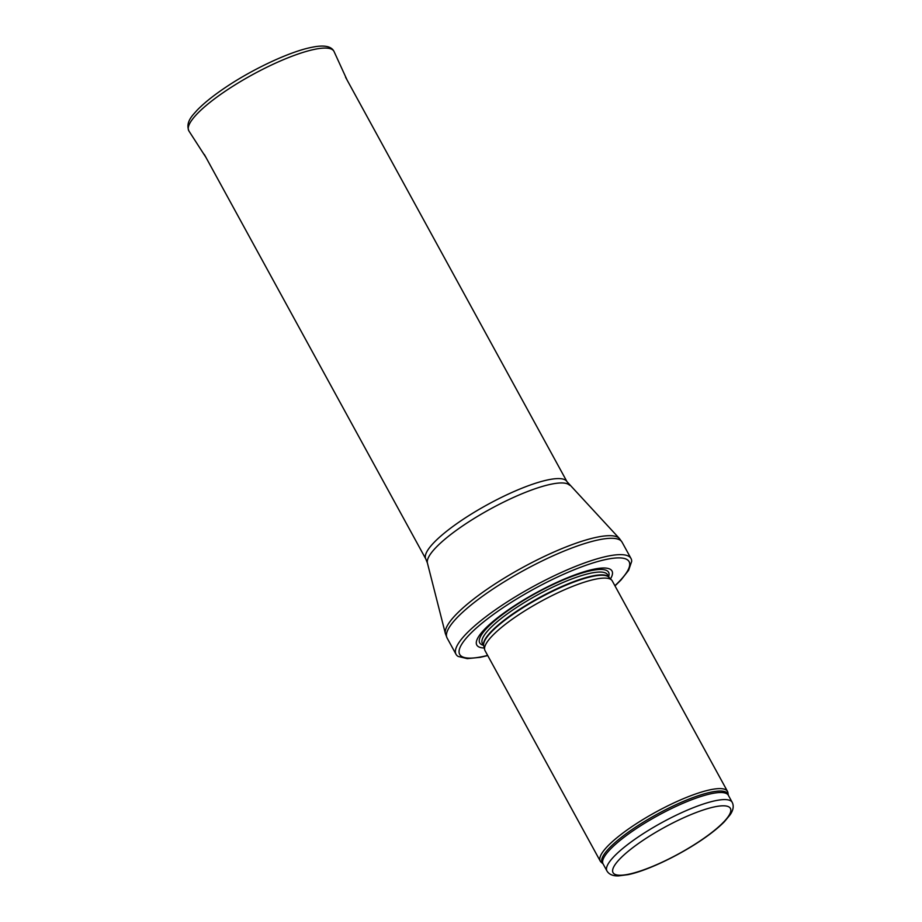 <?xml version="1.0" encoding="UTF-8"?>
<svg xmlns="http://www.w3.org/2000/svg" width="922" height="922" viewBox="0 0 922 922"><rect width="100%" height="100%" fill="white"/><g stroke="black" fill="none" stroke-linecap="round" stroke-linejoin="round"><path stroke-width="1.38" d="M602.976 863.753A71.686 16.1 151.3 0 1 657.248 814.138A71.686 16.1 151.3 0 1 728.288 795.144L727.942 792.724A72.538 16.296 151.3 0 0 727.504 791.41A72.538 16.296 151.3 0 0 656.049 811.959A72.538 16.296 151.3 0 0 600.245 861.079A72.538 16.296 151.3 0 0 601.121 862.151L603.069 863.879A71.409 16.031 151.3 0 1 658.008 815.521A71.409 16.031 151.3 0 1 728.345 795.294L732.218 802.359A71.409 16.031 151.3 0 0 661.881 822.585A71.409 16.031 151.3 0 0 606.941 870.944C609.016 874.39 612.83 876.05 618.385 875.9L628.113 874.644C644.812 871.336 675.423 857.598 700.685 840.657C710.701 833.926 718.63 827.587 724.45 821.652L730.224 814.668C733.336 810.069 734.004 805.966 732.218 802.359M727.504 791.41L612.266 580.918A72.538 16.296 151.3 0 0 611.666 580.099A72.538 16.296 151.3 0 0 540.822 601.467A72.538 16.296 151.3 0 0 484.649 649.641A72.538 16.296 151.3 0 0 485.007 650.598L600.245 861.079M610.491 578.889A77.079 17.311 151.3 0 0 536.085 592.823A77.079 17.311 151.3 0 0 484.257 648.005M614.997 585.908L620.979 580.019L628.608 570.326L631.674 561.406A99.749 22.405 151.3 0 0 631.017 558.502A99.749 22.405 151.3 0 0 532.766 586.761A99.749 22.405 151.3 0 0 456.033 654.309A99.749 22.405 151.3 0 0 458.107 656.418L467.281 658.642L480.178 657.328L487.738 655.577M700.282 840.772A66.88 15.017 -28.7 0 1 612.611 870.472A66.88 15.017 -28.7 0 1 702.207 810.346A66.88 15.017 -28.7 0 1 700.282 840.772M611.666 580.099L608.866 577.218A71.467 16.054 151.3 0 0 539.059 598.263A71.467 16.054 151.3 0 0 483.716 645.723L484.649 649.641M609.027 577.379A71.409 16.031 151.3 0 0 538.851 597.871A71.409 16.031 151.3 0 0 483.773 645.953L482.367 643.406A71.409 16.031 151.3 0 1 537.296 595.047A71.409 16.031 151.3 0 1 607.633 574.821L609.062 577.414M608.658 576.688A73.472 16.504 151.3 0 0 536.235 593.1A73.472 16.504 151.3 0 0 483.393 645.273M614.905 585.724A96.58 21.69 151.3 0 0 595.474 562.19A96.58 21.69 151.3 0 0 478.276 626.349A96.58 21.69 151.3 0 0 487.634 655.404M631.017 558.502L622.062 542.159A99.749 22.405 151.3 0 0 523.811 570.418A99.749 22.405 151.3 0 0 447.078 637.966L456.033 654.309M569.542 485.237A81.159 18.221 151.3 0 0 490.239 509.082A81.159 18.221 151.3 0 0 427.416 563.054L425.826 559.009A80.479 18.071 151.3 0 1 487.738 504.507A80.479 18.071 151.3 0 1 567.007 481.71L619.4 538.483A99.346 22.312 151.3 0 0 522.313 567.675A99.346 22.312 151.3 0 0 445.418 633.737L447.078 637.966M225.994 90.725A82.749 18.578 151.3 0 0 188.929 131.005C185.161 121.75 193.217 114.801 197.008 110.317C203.843 103.241 213.339 95.6 225.51 87.429C252.893 68.931 289.877 51.62 311.475 47.379C323.933 44.74 331.459 46.123 334.064 51.551A82.749 18.578 151.3 0 0 225.994 90.725M606.941 870.944L603.069 863.879M619.4 538.483L622.062 542.159M427.416 563.054L445.418 633.737M567.007 481.71L345.531 77.183M425.826 559.009L204.35 154.481M188.929 131.005L206.021 157.535M334.064 51.551L347.202 80.249"/></g></svg>
